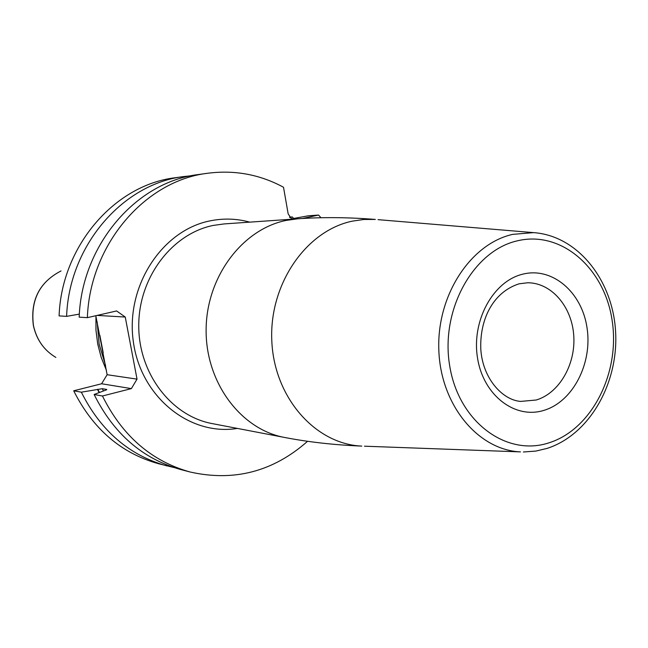 <?xml version="1.0" encoding="UTF-8"?>
<svg xmlns="http://www.w3.org/2000/svg" width="648" height="648" viewBox="0 0 648 648"><rect width="100%" height="100%" fill="white"/><g stroke="black" fill="none" stroke-linecap="round" stroke-linejoin="round"><path stroke-width="0.97" d="M106.766 389.723L94.122 394.494L102.457 396.001L131.374 388.606L137.028 379.129L125.258 317.042L116.608 310.951L87.367 317.658C89.975 244.158 145.476 180.371 208 173.219C234.803 169.841 259.978 174.523 283.516 187.264L288.158 213.848L291.746 219.21M302.389 218.498L318.589 215.055L320.971 217.752M102.457 396.001C122.302 435.885 151.511 461.214 190.107 472.003C234.066 481.869 273.221 471.631 307.581 441.28M106.62 389.432L102.287 388.695L81.34 392.178L73.702 390.793L101.606 383.762L131.374 388.606M289.518 217.161L292.305 216.959L293.657 218.457M291.252 218.903L308.229 215.808L318.589 215.055M173.923 467.524L158.428 463.685C121.095 453.244 92.858 428.952 73.702 390.793M166.852 465.896C129.179 455.366 100.675 430.79 81.34 392.178M94.122 394.494C113.764 433.868 142.698 458.906 180.93 469.598L190.107 472.003M184.186 176.507L175.559 177.698C115.052 184.656 61.584 245.673 59.098 315.892L66.606 316.362C69.117 245.268 123.136 183.514 184.186 176.507L191.395 175.738M208 173.219L198.604 174.514C136.655 181.61 81.745 244.596 79.169 317.147L87.367 317.658M101.606 383.762L107.131 374.714L137.028 379.129M289.85 217.598L292.305 216.959M97.467 389.375L99.12 392.567M66.606 316.362L79.348 314.118M125.258 317.042L97.168 315.414M107.131 374.714L95.815 315.722M97.16 321.894L99.136 344.161L105.592 365.553M106.402 370.3L101.234 357.518L97.718 344.015L95.969 330.237L95.945 316.297M249.739 222.143C236.787 218.579 223.633 218.141 210.26 220.83C162.113 230.121 125.372 286.205 133.318 341.553C140.64 397.013 189.832 436.29 237.387 428.417M297.675 218.805L224.135 223.924L213.265 225.423C172.133 233.653 138.785 277.279 138.753 325.304C138.405 373.337 171.307 416.105 212.18 423.59L284.577 437.457C240.935 429.494 205.675 382.701 206.121 329.962C206.218 277.223 242.101 229.351 286.06 220.433L297.675 218.805C322.105 217.064 347.992 217.274 375.338 219.429L363.852 219.478L352.366 221.138C306.091 230.656 269.009 284.269 271.812 340.953C274.153 397.686 315.446 444.155 361.762 446.099C334.352 444.982 308.626 442.098 284.577 437.457M378.035 219.656L533.604 232.624L512.641 234.382C470.408 243.802 436.485 295.747 438.842 350.487C440.786 405.275 478.216 450.093 520.466 451.891L364.468 446.197M523.373 451.988L535.872 451.081L547.187 448.375C589.721 434.565 618.597 383.106 615.6 331.8C612.887 280.552 578.129 235.767 533.604 232.624L536.479 232.867M549.075 442.795C591.843 429.365 620.241 372.989 612.182 320.801C604.738 268.458 561.597 230.21 517.501 240.797C473.283 250.549 440.154 310.011 449.704 365.853C458.598 421.872 506.461 457.034 549.075 442.795M543.996 410.338C572.994 401.671 592.612 363.334 587.031 327.775C581.872 292.102 552.282 266.62 522.717 274.177C493.071 281.175 471.29 320.914 477.552 358.133C483.376 395.474 515.103 419.548 543.996 410.338M527.755 282.763C551.497 282.795 571.852 306.626 573.747 335.462C575.87 364.265 559.297 393.182 536.212 400.01L520.644 401.412C502.386 400.091 482.598 378.294 480.808 349.256C479.617 320.501 492.221 292.434 519.113 283.808L527.755 282.763M99.436 392.453L97.799 389.286M103.445 390.914L102.287 388.695M100.545 338.953L102.514 349.191M103.194 352.723L99.849 335.283M33.356 325.434C36.45 339.609 43.951 350.268 55.858 357.421C44.032 350.341 36.563 339.698 33.445 325.49C30.351 300.21 39.552 282.034 61.033 270.953C39.455 282.107 30.229 300.259 33.348 325.418"/></g></svg>
